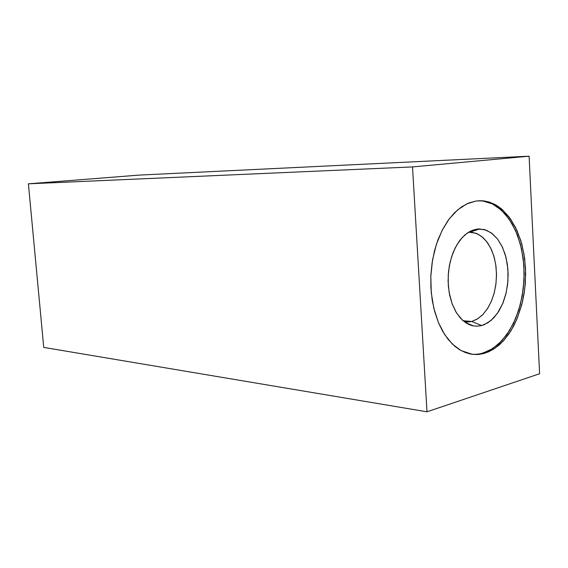 <?xml version="1.0" encoding="UTF-8"?>
<svg xmlns="http://www.w3.org/2000/svg" width="568" height="568" viewBox="0 0 568 568"><rect width="100%" height="100%" fill="white"/><g stroke="black" fill="none" stroke-linecap="round" stroke-linejoin="round"><path stroke-width="0.85" d="M464.39 321.808L468.046 322.013L471.696 321.452L468.046 322.013L464.39 321.808M481.643 325.549L477.198 326.202L473.485 325.918L465.568 322.645L460.336 318.052L455.806 311.761L452.185 304.015L449.643 295.133L448.294 285.491L448.202 275.508L449.38 265.611L451.766 256.232L455.252 247.769L459.682 240.584L464.851 234.96L470.531 231.112L477.333 229.039L484.44 229.571L491.142 232.788L497.405 238.844L502.453 247.229L506.003 257.389L507.934 269.374L507.934 281.238L506.159 292.875L502.708 303.631L497.44 313.316L491.206 320.316L484.128 324.719L480.393 325.84L476.609 326.202L472.839 325.791L469.132 324.598L462.544 320.274L456.523 312.954L452.114 303.83L449.125 292.421L448.102 281.394L448.521 271.554L450.147 261.969L453.15 252.433L456.999 244.602L462.032 237.729L467.379 232.979L473.123 230.019L479.165 228.911L486.272 230.175L492.229 233.597L497.511 238.986L501.899 246.079L505.215 254.535L507.323 263.978L508.147 273.996L507.657 284.163L505.875 294.054L502.865 303.241L498.754 311.321L493.698 317.938L487.912 322.759L481.643 325.549L471.696 321.452L477.56 318.889L482.97 314.445L487.699 308.346L491.554 300.87L494.373 292.364L496.041 283.205L496.496 273.783L495.715 264.503L493.734 255.756L490.624 247.932L486.513 241.379L481.565 236.402L475.991 233.249L468.678 232.142L472.164 232.276L477.873 234.073L483.141 237.729L487.749 243.054L491.512 249.799L494.288 257.68L495.97 266.342L496.503 275.452L495.864 284.618L494.075 293.486L491.214 301.679L487.372 308.857L482.715 314.715L477.411 318.982L471.696 321.452L481.643 325.549M471.93 354.276L476.744 354.297L481.536 353.537L490.503 349.952L498.931 343.697L506.983 334.389L513.522 323.227L518.776 309.936L522.226 295.9L524.044 279.669L523.838 264.865L521.566 249.068L517.554 235.372L512.066 223.685L505.442 214.292L497.71 207.128L492.889 204.168L488.487 202.3L483.95 201.136L479.243 200.703L484.149 200.923L493.89 203.905L502.843 210.089L510.66 219.113L517.036 230.53L521.758 243.842L524.662 258.476L525.649 273.861L524.704 289.389L521.85 304.455L517.192 318.471L510.88 330.867L503.149 341.105L494.274 348.709L484.61 353.282L478.583 354.439L472.512 354.347L461.102 350.605L452.348 344.031L444.637 334.509L438.354 322.404L433.81 308.225L431.254 292.612L430.821 276.282L432.539 260.016L436.316 244.581L441.961 230.7L449.174 218.978L457.609 209.919L466.846 203.841L476.481 200.944L468.813 202.982L461.656 206.823L454.556 212.744L448.329 220.128L442.6 229.451L438.027 239.682L434.619 250.41L432.07 262.927L430.863 275.317L430.899 287.77L432.262 300.479L434.648 311.505L438.432 322.603L442.621 331.194L448.067 339.288L454.535 346.033L459.704 349.803L465.448 352.614L471.028 354.134L477.006 354.538L482.644 353.8L488.501 351.862L494.167 348.78L499.258 344.897L504.043 340.118L508.956 333.821L513.55 326.224L517.114 318.655L522.361 302.403L524.207 292.981L525.308 283.333L525.528 268.479L524.065 254.436L520.849 240.711L515.616 227.527L509.191 217.082L501.508 208.917L495.914 204.984L489.339 202.073L483.141 200.809L476.481 200.944L484.149 200.923M473.847 354.375L478.505 354.112L483.12 353.111L492.783 348.553L501.665 340.956L509.397 330.732L515.708 318.35L520.373 304.349L523.227 289.304L524.172 273.79L523.178 258.426L520.274 243.807L515.552 230.516L509.169 219.106L501.352 210.096L492.392 203.919L482.651 200.944M466.598 323.298L471.284 325.386M468.522 232.234L472.164 232.276M470.034 232.106L479.896 228.911M476.488 229.16L470.432 231.162L476.488 229.16M463.019 320.7L471.696 321.452L463.019 320.7M483.12 353.111L484.61 353.282L483.12 353.111M139.366 175.086L28.4 183.805L43.764 347.382L426.994 411.779L412.545 166.907L28.4 183.805L139.366 175.086L529.078 156.221L412.545 166.907L529.078 156.221L539.6 373.73L426.994 411.779L539.6 373.73L529.078 156.221L139.366 175.086M28.4 183.805L43.764 347.382L426.994 411.779L412.545 166.907L28.4 183.805"/></g></svg>
